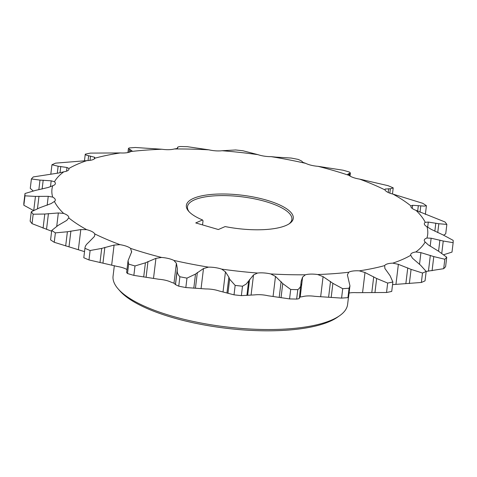 <?xml version="1.0" encoding="UTF-8"?>
<svg xmlns="http://www.w3.org/2000/svg" width="477" height="477" viewBox="0 0 477 477"><rect width="100%" height="100%" fill="white"/><g stroke="black" fill="none" stroke-linecap="round" stroke-linejoin="round"><path stroke-width="0.72" d="M339.624 315.702L337.442 317.229A116.018 36.234 -173.1 0 1 329.851 321.391A116.018 36.234 -173.1 0 1 217.017 327.055A116.018 36.234 -173.1 0 1 119.894 290.904L118.135 288.895A118.123 36.896 6.9 0 0 217.017 325.702A118.123 36.896 6.9 0 0 331.897 319.936A118.123 36.896 6.9 0 0 339.624 315.702A118.123 36.896 6.9 0 0 347.602 304.445L348.466 297.29M114.331 265.659L113.073 276.064A118.123 36.896 6.9 0 0 118.135 288.895M193.519 198.36A53.853 16.82 -173.1 0 1 263.03 199.165A53.853 16.82 -173.1 0 1 289.646 223.492A53.853 16.82 -173.1 0 1 286.122 225.418A53.853 16.82 -173.1 0 1 225.132 226.569L218.353 229.532L195.743 222.926L202.522 219.963A53.853 16.82 -173.1 0 1 188.665 211.269A53.853 16.82 -173.1 0 1 193.519 198.36M288.961 223.946A52.589 16.427 6.9 0 0 291.888 219.396A52.589 16.427 6.9 0 0 254.181 198.778A52.589 16.427 6.9 0 0 194.455 199.863A52.589 16.427 6.9 0 0 187.467 206.762A52.589 16.427 6.9 0 0 189.226 211.877M202.54 224.911L203.029 220.869L202.522 219.963M275.921 157.124L291.167 158.054A215.515 67.311 6.9 0 1 298.25 159.425L301.506 160.97L303.014 162.389L305.763 163.372A189.22 59.1 6.9 0 0 271.145 156.647L275.921 157.124M174.272 148.985L176.806 148.58L177.784 147.739L177.647 147.417C177.504 147.053 178.404 146.755 180.354 146.528A215.515 67.311 6.9 0 1 187.443 146.701L208.914 149.838A189.22 59.1 6.9 0 0 174.272 148.985A14.06 4.388 -173.1 0 1 161.971 149.253A189.22 59.1 6.9 0 0 130.907 151.525L132.01 150.804L128.42 148.538L129.064 147.965A215.515 67.311 6.9 0 1 135.42 147.5L161.971 149.253M86.85 160.63A189.22 59.1 6.9 0 0 68.891 168.494L66.983 167.487L58.14 166.229L51.957 164.75A215.515 67.311 6.9 0 1 53.77 163.939A215.515 67.311 6.9 0 1 55.636 163.14L86.85 160.63A14.06 4.388 -173.1 0 0 93.259 159.509A14.06 4.388 -173.1 0 0 94.959 158.179L94.553 157.249L88.633 155.723C86.492 155.317 85.371 154.798 85.27 154.178A215.515 67.311 6.9 0 1 90.463 153.105L120.341 152.932A189.22 59.1 6.9 0 0 94.959 158.179L95.096 157.911M130.907 151.525A14.06 4.388 -173.1 0 1 130.245 151.859A14.06 4.388 -173.1 0 1 120.341 152.932M31.399 178.958A215.515 67.311 6.9 0 1 33.307 176.919L58.48 173.038L63.787 171.821A189.22 59.1 6.9 0 0 54.467 181.761L51.188 180.819L40.002 180.103L31.399 178.958L30.26 188.379L33.151 190.913M68.891 168.494A14.06 4.388 -173.1 0 1 68.95 169.12A14.06 4.388 -173.1 0 1 67.084 170.963A14.06 4.388 -173.1 0 1 63.787 171.821M23.85 205.253A215.515 67.311 6.9 0 1 23.856 202.928L25.001 193.507L35.471 190.412L48.272 187.449L52.714 185.744A189.22 59.1 6.9 0 0 52.673 197.084L48.243 196.327L35.447 196.411L24.989 195.826L23.85 205.253L33.146 210.315M54.467 181.761A14.06 4.388 -173.1 0 1 55.374 183.603A14.06 4.388 -173.1 0 1 53.502 185.446A14.06 4.388 -173.1 0 1 52.714 185.744M32.031 223.641A215.515 67.311 6.9 0 1 30.14 221.191L31.279 211.77L39.901 207.698L51.111 203.59L54.396 201.449A189.22 59.1 6.9 0 0 63.638 213.422L58.337 212.963L44.79 214.03L33.169 214.215L32.031 223.641L51.635 231.208M90.117 250.514A215.515 67.311 6.9 0 1 84.936 248.308L83.791 257.729L84.936 248.308C85.031 246.359 86.158 244.492 88.323 242.698L94.267 236.622L94.804 235.131L94.69 233.873A189.22 59.1 6.9 0 0 120.013 244.665L114.086 245.071L101.714 248.404L90.117 250.514L88.978 259.941L117.372 266.488A14.06 4.388 -173.1 0 1 126.983 269.553M127.508 273.524L128.647 264.097L128.057 260.704L126.62 272.6L127.508 273.524A215.515 67.311 6.9 0 0 133.858 275.378L158.948 279.272A14.06 4.388 -173.1 0 1 171.237 282.229L173.986 283.213L175.494 284.632L178.75 286.176L179.889 276.749C177.957 274.752 177.062 272.659 177.211 270.471L177.349 268.545L176.401 263.28L173.872 260.406A189.22 59.1 6.9 0 0 208.497 267.132L203.494 268.545L195.379 274.138L186.972 278.127L185.833 287.553L205.855 288.955A14.06 4.388 -173.1 0 1 219.044 290.946L234.022 294.834A215.515 67.311 6.9 0 0 241.356 295.633L254.897 294.869A14.06 4.388 -173.1 0 1 268.086 295.764L289.557 298.9A215.515 67.311 6.9 0 0 296.646 299.073L296.67 299.073C298.596 298.846 299.49 298.554 299.353 298.185M234.022 294.834L235.161 285.407L229.646 279.182L228.871 277.197L225.46 271.86L221.686 269.123A189.22 59.1 6.9 0 0 257.532 273.047L253.52 274.931L246.174 284.071L242.501 286.212L241.356 295.633M289.557 298.9L290.702 289.473L282.748 283.571L275.491 276.421L270.727 273.941A189.22 59.1 6.9 0 0 305.369 274.794L302.603 277.089L301.196 281.162L299.365 298.28M301.065 284.018C300.993 286.188 299.908 288.06 297.809 289.634L296.646 299.073M446.86 224.411L438.81 223.737L428.304 222.073L425.245 222.33A189.22 59.1 6.9 0 0 416.004 210.357L444.969 221.96A215.515 67.311 6.9 0 1 446.86 224.411L445.721 233.837L443.61 235.179M426.414 205.718L424.321 206.106L412.617 205.301L410.93 205.915A189.22 59.1 6.9 0 0 393.036 194.133L422.753 203.309A215.515 67.311 6.9 0 1 426.414 205.718L425.365 214.394M385.022 190.049L385.142 189.047L384.951 189.906L385.142 189.047L390.514 188.743L393.209 187.872L392.482 193.99M422.509 273.035L411.073 269.368L398.373 264.33L392.792 263.149A189.22 59.1 6.9 0 0 402.51 259.434A189.22 59.1 6.9 0 0 410.751 255.284L412.426 258.176L420.571 265.212L426.182 271.431L425.043 280.852A215.515 67.311 6.9 0 1 421.364 282.462L422.509 273.035A215.515 67.311 6.9 0 0 424.369 272.242A215.515 67.311 6.9 0 0 426.182 271.431M51.725 230.457L57.932 225.532L66.798 220.362L68.712 217.864A189.22 59.1 6.9 0 0 86.605 229.646L80.798 229.586L67.394 231.762L55.386 232.871A215.515 67.311 6.9 0 1 51.725 230.457L50.586 239.883A215.515 67.311 6.9 0 0 54.247 242.292L83.964 251.468A14.06 4.388 -173.1 0 1 84.518 251.617M83.791 257.729A215.515 67.311 6.9 0 0 88.978 259.941M178.75 286.176A215.515 67.311 6.9 0 0 185.833 287.553M299.216 297.863L300.194 297.022L302.728 296.616A14.06 4.388 -173.1 0 1 315.029 296.348L341.58 298.101A215.515 67.311 6.9 0 0 347.936 297.636L348.586 297.064M349.069 293.051A14.06 4.388 -173.1 0 1 356.659 292.669L386.537 292.496A215.515 67.311 6.9 0 0 391.73 291.423L392.869 281.996A215.515 67.311 6.9 0 1 387.676 283.07L376.663 278.49L365 272.522L359.3 270.847A189.22 59.1 6.9 0 0 384.677 265.6L384.861 268.414L390.085 275.712L392.869 281.996M392.553 284.626L421.364 282.462M426.182 271.419L443.693 268.682A215.515 67.311 6.9 0 0 445.601 266.649L446.74 257.222A215.515 67.311 6.9 0 1 444.838 259.255L433.784 256.59L420.929 252.631L415.855 251.957A189.22 59.1 6.9 0 0 425.174 242.018L428.221 244.85L438.715 251.331L446.74 257.222M443.854 254.688L451.999 252.094L453.144 242.674A215.515 67.311 6.9 0 0 453.15 240.348L443.264 235.03L431.172 229.342L426.969 226.694A14.06 4.388 -173.1 0 1 424.327 223.647A14.06 4.388 -173.1 0 1 425.245 222.33M271.145 156.647A14.06 4.388 -173.1 0 1 257.956 154.655L242.978 150.774A215.515 67.311 6.9 0 0 235.644 149.969L222.103 150.732A14.06 4.388 -173.1 0 1 208.914 149.838M85.27 154.178L84.447 160.976M51.957 164.75L50.818 174.177M25.001 193.507A215.515 67.311 6.9 0 0 24.989 195.826M31.279 211.77A215.515 67.311 6.9 0 0 33.169 214.215M55.386 232.871L54.247 242.292M128.647 264.097A215.515 67.311 6.9 0 0 134.997 265.951L133.858 275.378M179.889 276.749A215.515 67.311 6.9 0 0 186.972 278.127M235.161 285.407A215.515 67.311 6.9 0 0 242.501 286.212M290.702 289.473A215.515 67.311 6.9 0 0 297.791 289.652M341.58 298.101L342.719 288.68A215.515 67.311 6.9 0 0 349.081 288.215L347.936 297.636M386.537 292.496L387.676 283.07M443.693 268.682L444.838 259.255M393.209 187.872A215.515 67.311 6.9 0 0 388.022 185.66L359.628 179.113A14.06 4.388 -173.1 0 1 349.081 175.393A189.22 59.1 6.9 0 0 318.052 166.33A14.06 4.388 -173.1 0 1 305.763 163.372M257.956 154.655A189.22 59.1 6.9 0 0 222.103 150.732M177.545 148.24L177.635 147.321L177.522 148.258M128.057 260.704L131.598 251.934L130.561 248.38A189.22 59.1 6.9 0 0 161.59 257.449L155.937 258.355L145.413 262.821L134.997 265.951M342.719 288.68L332.892 283.332L323.084 276.642L317.664 274.525A189.22 59.1 6.9 0 0 348.735 272.254L347.399 274.865L349.945 285.824L349.081 288.215M453.144 242.674L443.246 241.028L431.142 238.22L426.927 238.035A189.22 59.1 6.9 0 0 426.969 226.694M393.036 194.133A14.06 4.388 -173.1 0 1 384.951 189.906A189.22 59.1 6.9 0 0 359.628 179.113M52.673 197.084A14.06 4.388 -173.1 0 1 55.314 200.131A14.06 4.388 -173.1 0 1 54.396 201.449M63.638 213.422A14.06 4.388 -173.1 0 1 68.783 217.578A14.06 4.388 -173.1 0 1 68.712 217.864M86.605 229.646A14.06 4.388 -173.1 0 1 94.69 233.873M120.013 244.665A14.06 4.388 -173.1 0 1 130.561 248.38M161.59 257.449A14.06 4.388 -173.1 0 1 173.872 260.406M208.497 267.132A14.06 4.388 -173.1 0 1 221.686 269.123M257.532 273.047A14.06 4.388 -173.1 0 1 270.727 273.941M305.369 274.794A14.06 4.388 -173.1 0 1 317.664 274.525M348.735 272.254A14.06 4.388 -173.1 0 1 359.3 270.847M384.677 265.6A14.06 4.388 -173.1 0 1 392.792 263.149M410.751 255.284A14.06 4.388 -173.1 0 1 410.685 254.658A14.06 4.388 -173.1 0 1 415.855 251.957M425.174 242.018A14.06 4.388 -173.1 0 1 424.268 240.175A14.06 4.388 -173.1 0 1 426.927 238.035M416.004 210.357A14.06 4.388 -173.1 0 1 410.858 206.201A14.06 4.388 -173.1 0 1 410.93 205.915M347.751 174.254L350.38 173.008L349.492 172.084A215.515 67.311 6.9 0 0 343.142 170.223L318.052 166.33M347.757 174.409L349.081 175.393M195.516 274.025L193.799 288.191M248.606 281.257L246.895 295.418M349.707 173.413L349.438 175.667M348.848 173.58L348.651 175.166M388.677 188.701L388.218 192.475M390.395 188.737L389.858 193.161M412.617 205.301L412.235 208.437M418.341 205.605L417.667 211.198M420.786 205.903L420.016 212.265M428.304 222.073L427.684 227.219M435.811 223.147L434.839 231.214M438.81 223.737L437.737 232.591M431.142 238.22L430.171 246.221M439.907 240.122L438.56 251.248M443.246 241.028L441.774 253.204M420.929 252.631L419.51 264.395M430.337 255.386L428.429 271.157M433.784 256.59L432.073 270.751M398.373 264.33L395.958 284.268M407.757 267.883L405.849 283.66M411.073 269.368L409.361 283.529M365 272.522L362.586 292.455M373.712 276.779L371.804 292.55M376.663 278.49L374.946 292.651M302.603 277.089L300.194 297.022M323.084 276.642L320.675 296.581M330.513 281.454L328.605 297.231M332.892 283.332L331.181 297.499M249.584 279.462L247.676 295.233M253.52 274.931L251.105 294.864M275.491 276.421L273.082 296.354M281.114 281.597L279.206 297.368M282.748 283.571L281.036 297.731M197.353 272.433L195.445 288.203M203.494 268.545L201.079 288.478M225.46 271.86L223.051 291.793M228.871 277.197L226.963 292.967M229.646 279.182L227.934 293.349M145.413 262.821L143.696 276.988M147.989 261.485L146.081 277.256M155.937 258.355L153.522 278.294M176.401 263.28L173.986 283.213M177.349 268.545L175.441 284.322M177.211 270.471L175.494 284.632M101.714 248.404L99.997 262.571M104.862 247.366L102.954 263.137M114.086 245.071L111.678 265.003M131.652 251.26L131.491 252.619M67.394 231.762L65.677 245.929M70.906 231.029L68.998 246.806M80.798 229.586L78.389 249.519M44.79 214.03L43.073 228.197M48.433 213.601L46.525 229.371M58.337 212.963L56.745 226.164M35.447 196.411L33.778 210.214M38.983 196.256L37.492 208.538M48.243 196.327L47.157 205.265M40.002 180.103L38.834 189.739M43.192 180.187L42.119 189.041M51.188 180.819L50.473 186.722M58.14 166.229L57.294 173.24M60.776 166.485L60.013 172.752M66.983 167.487L66.541 171.177M88.633 155.723L88.042 160.57M90.535 156.08L90.016 160.361M94.553 157.249L94.357 158.871M129.392 149.307L129.028 152.288M130.442 149.689L130.179 151.895M350.38 173.008L350.017 176.055M349.945 285.824L348.58 297.064M128.42 148.538L127.931 152.551"/></g></svg>
